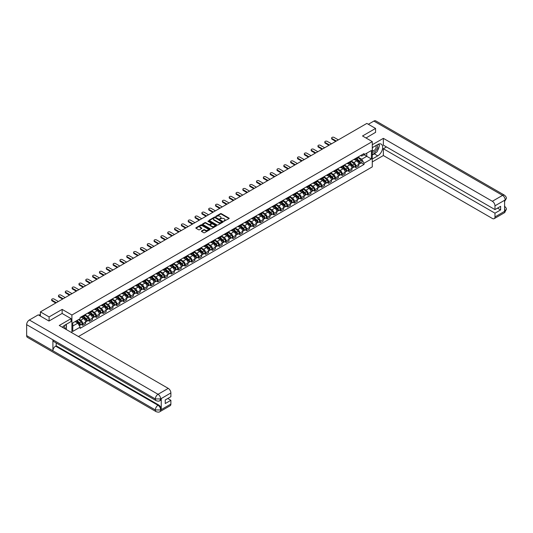 <?xml version="1.0" encoding="UTF-8"?>
<svg xmlns="http://www.w3.org/2000/svg" width="533" height="533" viewBox="0 0 533 533"><rect width="100%" height="100%" fill="white"/><g stroke="black" fill="none" stroke-linecap="round" stroke-linejoin="round"><path stroke-width="0.8" d="M223.86 221.248L229.023 218.61A0.606 0.353 0 0 0 229.023 218.117L221.295 213.653A0.606 0.353 0 0 0 220.435 213.653L215.865 216.285L215.865 216.638L217.058 216.291A1.945 1.119 0 0 1 219.809 216.291L220.455 216.665A1.945 1.119 0 0 1 221.022 217.457A1.945 1.119 0 0 1 220.455 218.257L219.863 218.943L221.055 218.603A1.945 1.119 0 0 1 223.807 218.603L224.453 218.97A1.945 1.119 0 0 1 225.019 219.769A1.945 1.119 0 0 1 224.453 220.562L223.86 220.902M201.567 230.969A0.606 0.353 0 0 0 201.567 231.462L203.739 232.714A0.606 0.353 0 0 0 204.599 232.714L209.669 229.79A0.606 0.353 0 0 0 209.669 229.29L201.934 224.826A0.606 0.353 0 0 0 201.074 224.826L196.004 227.758A0.606 0.353 0 0 0 196.004 228.251L198.629 229.763A0.606 0.353 0 0 0 199.489 229.763L201.654 228.51A0.606 0.353 0 0 0 201.654 228.017L200.355 227.265A1.626 0.939 0 0 1 199.882 226.598A1.626 0.939 0 0 1 200.881 225.732A1.626 0.939 0 0 1 202.653 225.939L207.743 228.877A1.626 0.939 0 0 1 208.223 229.543A1.626 0.939 0 0 1 207.217 230.409A1.626 0.939 0 0 1 205.445 230.203L204.599 229.716A0.606 0.353 0 0 0 203.739 229.716L201.567 230.969L201.567 231.462L203.739 230.223L203.739 229.716M71.908 315.023L62.148 309.393L49.103 316.922L40.395 311.892L366.851 123.416L375.565 128.44L362.52 135.975L372.281 141.611L71.908 315.023L71.908 332.765M217.104 224.999A0.606 0.353 0 0 0 217.964 224.999L223.034 222.074A0.606 0.353 0 0 0 223.034 221.575L215.299 217.111A0.606 0.353 0 0 0 214.439 217.111L209.369 220.042A0.606 0.353 0 0 0 209.369 220.535L217.104 224.999M208.057 221.342L208.49 221.402L208.49 220.895L216.351 225.432A0.606 0.353 0 0 1 216.351 225.932L211.281 228.857A0.606 0.353 0 0 1 210.422 228.857L202.687 224.393L202.687 223.9A0.606 0.353 0 0 0 202.687 224.393M202.687 223.9L204.859 222.647A0.606 0.353 0 0 1 205.718 222.647L208.856 224.453A0.606 0.353 0 0 0 209.716 224.453L211.155 223.627A0.606 0.353 0 0 0 211.155 223.127L207.883 221.242L208.49 220.895M78.431 336.53L372.281 166.882L372.281 141.611M49.103 316.922L49.103 320.966M40.395 311.892L40.395 316.089M375.565 132.484L375.565 128.44M355.864 158.288A2.845 1.646 60 0 1 355.278 159.567L358.163 157.901A2.845 1.646 -120 0 0 358.756 156.622M351.767 161.352L353.852 162.558A2.845 1.646 60 0 1 355.864 166.049L358.756 164.377A2.845 1.646 -120 0 0 356.744 160.893L354.672 159.7M358.756 164.377L358.756 165.923L355.864 167.589L354.478 166.789M355.278 159.567A2.845 1.646 60 0 1 353.872 159.44M355.864 166.049L355.864 167.589M349.035 162.232A2.845 1.646 60 0 1 348.449 163.511L351.334 161.839A2.845 1.646 -120 0 0 351.927 160.566M347.649 170.733L349.035 171.533L351.927 169.867L351.927 168.321A2.845 1.646 -120 0 0 349.915 164.837L347.842 163.638M348.449 163.511A2.845 1.646 60 0 1 347.043 163.384M344.938 165.297L347.023 166.503A2.845 1.646 60 0 1 349.035 169.987L349.035 171.533M342.206 166.176A2.845 1.646 60 0 1 341.62 167.455L344.505 165.783A2.845 1.646 -120 0 0 345.098 164.504M340.82 174.677L342.206 175.477L345.098 173.805L345.098 172.266A2.845 1.646 -120 0 0 343.085 168.774L341.013 167.582M341.62 167.455A2.845 1.646 60 0 1 340.214 167.322M338.109 169.241L340.194 170.447A2.845 1.646 60 0 1 342.206 173.931L342.206 175.477M335.377 170.114A2.845 1.646 60 0 1 334.791 171.393L337.682 169.727A2.845 1.646 -120 0 0 338.268 168.448M333.998 178.615L335.377 179.414L338.268 177.749L338.268 176.21A2.845 1.646 -120 0 0 336.256 172.719L334.184 171.526M334.791 171.393A2.845 1.646 60 0 1 333.392 171.266M331.279 173.185L333.365 174.384A2.845 1.646 60 0 1 335.377 177.875L335.377 179.414M328.548 174.058A2.845 1.646 60 0 1 327.962 175.337L330.853 173.671A2.845 1.646 -120 0 0 331.439 172.392M327.169 182.559L328.555 183.359L331.439 181.693L331.439 180.147A2.845 1.646 -120 0 0 329.427 176.663L327.362 175.47M327.962 175.337A2.845 1.646 60 0 1 326.562 175.21M324.45 177.123L326.536 178.328A2.845 1.646 60 0 1 328.555 181.82L328.555 183.359M321.725 178.002A2.845 1.646 60 0 1 321.132 179.281L324.024 177.609A2.845 1.646 -120 0 0 324.61 176.336M320.34 186.503L321.725 187.303L324.61 185.631L324.61 184.092A2.845 1.646 -120 0 0 322.598 180.607L320.533 179.408M321.132 179.281A2.845 1.646 60 0 1 319.733 179.148M317.621 181.067L319.707 182.273A2.845 1.646 60 0 1 321.725 185.757L321.725 187.303M314.896 181.946A2.845 1.646 60 0 1 314.303 183.219L317.195 181.553A2.845 1.646 -120 0 0 317.781 180.274M313.511 190.448L314.896 191.247L317.781 189.575L317.781 188.036A2.845 1.646 -120 0 0 315.769 184.545L313.704 183.352M314.303 183.219A2.845 1.646 60 0 1 312.904 183.092M310.792 185.011L312.878 186.217A2.845 1.646 60 0 1 314.896 189.701L314.896 191.247M308.067 185.884A2.845 1.646 60 0 1 307.474 187.163L310.366 185.497A2.845 1.646 -120 0 0 310.952 184.218M306.682 194.385L308.067 195.185L310.952 193.519L310.952 191.98A2.845 1.646 -120 0 0 308.94 188.489L306.875 187.296M307.474 187.163A2.845 1.646 60 0 1 306.075 187.036M303.963 188.955L306.055 190.154A2.845 1.646 60 0 1 308.067 193.646L308.067 195.185M301.238 189.828A2.845 1.646 60 0 1 300.645 191.107L303.537 189.442A2.845 1.646 -120 0 0 304.123 188.162M299.852 198.329L301.238 199.129L304.123 197.463L304.123 195.917A2.845 1.646 -120 0 0 302.111 192.433L300.046 191.24M300.645 191.107A2.845 1.646 60 0 1 299.246 190.981M297.134 192.893L299.226 194.099A2.845 1.646 60 0 1 301.238 197.59L301.238 199.129M294.409 193.772A2.845 1.646 60 0 1 293.816 195.051L296.708 193.379A2.845 1.646 -120 0 0 297.294 192.1M293.023 202.274L294.409 203.073L297.301 201.401L297.301 199.862A2.845 1.646 -120 0 0 295.282 196.377L293.217 195.178M293.816 195.051A2.845 1.646 60 0 1 292.417 194.918M290.305 196.837L292.397 198.043A2.845 1.646 60 0 1 294.409 201.527L294.409 203.073M287.58 197.716A2.845 1.646 60 0 1 286.987 198.989L289.879 197.323A2.845 1.646 -120 0 0 290.472 196.044M286.194 206.211L287.58 207.011L290.472 205.345L290.472 203.806A2.845 1.646 -120 0 0 288.453 200.315L286.388 199.122M286.987 198.989A2.845 1.646 60 0 1 285.588 198.862M283.483 200.781L285.568 201.987A2.845 1.646 60 0 1 287.58 205.471L287.58 207.011M280.751 201.654A2.845 1.646 60 0 1 280.165 202.933L283.05 201.267A2.845 1.646 -120 0 0 283.643 199.988M279.365 210.155L280.751 210.955L283.643 209.289L283.643 207.743A2.845 1.646 -120 0 0 281.624 204.259L279.559 203.066M280.165 202.933A2.845 1.646 60 0 1 278.759 202.806M276.654 204.725L278.739 205.925A2.845 1.646 60 0 1 280.751 209.416L280.751 210.955M273.922 205.598A2.845 1.646 60 0 1 273.336 206.877L276.221 205.212A2.845 1.646 -120 0 0 276.814 203.932M272.536 214.099L273.922 214.899L276.814 213.233L276.814 211.688A2.845 1.646 -120 0 0 274.801 208.203L272.729 207.011M273.336 206.877A2.845 1.646 60 0 1 271.93 206.751M269.825 208.663L271.91 209.869A2.845 1.646 60 0 1 273.922 213.36L273.922 214.899M267.093 209.542A2.845 1.646 60 0 1 266.507 210.821L269.392 209.149A2.845 1.646 -120 0 0 269.984 207.87M265.707 218.044L267.093 218.843L269.984 217.171L269.984 215.632A2.845 1.646 -120 0 0 267.972 212.141L265.9 210.948M266.507 210.821A2.845 1.646 60 0 1 265.101 210.688M262.996 212.607L265.081 213.813A2.845 1.646 60 0 1 267.093 217.297L267.093 218.843M260.264 213.486A2.845 1.646 60 0 1 259.678 214.759L262.562 213.093A2.845 1.646 -120 0 0 263.155 211.814M258.878 221.981L260.264 222.781L263.155 221.115L263.155 219.576A2.845 1.646 -120 0 0 261.143 216.085L259.071 214.892M259.678 214.759A2.845 1.646 60 0 1 258.272 214.632M256.166 216.551L258.252 217.757A2.845 1.646 60 0 1 260.264 221.242L260.264 222.781M253.435 217.424A2.845 1.646 60 0 1 252.849 218.703L255.733 217.038A2.845 1.646 -120 0 0 256.326 215.758M252.049 225.925L253.435 226.725L256.326 225.059L256.326 223.514A2.845 1.646 -120 0 0 254.314 220.029L252.242 218.836M252.849 218.703A2.845 1.646 60 0 1 251.443 218.577M249.337 220.489L251.423 221.695A2.845 1.646 60 0 1 253.435 225.186L253.435 226.725M246.606 221.368A2.845 1.646 60 0 1 246.019 222.647L248.911 220.975A2.845 1.646 -120 0 0 249.497 219.703M245.22 229.87L246.606 230.669L249.497 229.003L249.497 227.458A2.845 1.646 -120 0 0 247.485 223.973L245.413 222.774M246.019 222.647A2.845 1.646 60 0 1 244.614 222.521M242.508 224.433L244.594 225.639A2.845 1.646 60 0 1 246.606 229.123L246.606 230.669M239.777 225.312A2.845 1.646 60 0 1 239.19 226.592L242.082 224.919A2.845 1.646 -120 0 0 242.668 223.64M238.398 233.814L239.777 234.613L242.668 232.941L242.668 231.402A2.845 1.646 -120 0 0 240.656 227.911L238.591 226.718M239.19 226.592A2.845 1.646 60 0 1 237.791 226.458M235.679 228.377L237.765 229.583A2.845 1.646 60 0 1 239.777 233.068L239.777 234.613M232.954 229.25A2.845 1.646 60 0 1 232.361 230.529L235.253 228.864A2.845 1.646 -120 0 0 235.839 227.584M231.569 237.751L232.954 238.551L235.839 236.885L235.839 235.346A2.845 1.646 -120 0 0 233.827 231.855L231.762 230.662M232.361 230.529A2.845 1.646 60 0 1 230.962 230.403M228.85 232.321L230.936 233.527A2.845 1.646 60 0 1 232.954 237.012L232.954 238.551M226.125 233.194A2.845 1.646 60 0 1 225.532 234.473L228.424 232.808A2.845 1.646 -120 0 0 229.01 231.529M224.739 241.696L226.125 242.495L229.01 240.829L229.01 239.284A2.845 1.646 -120 0 0 226.998 235.799L224.933 234.607M225.532 234.473A2.845 1.646 60 0 1 224.133 234.347M222.021 236.259L224.107 237.465A2.845 1.646 60 0 1 226.125 240.956L226.125 242.495M219.296 237.138A2.845 1.646 60 0 1 218.703 238.418L221.595 236.745A2.845 1.646 -120 0 0 222.181 235.473M217.91 245.64L219.296 246.439L222.181 244.767L222.181 243.228A2.845 1.646 -120 0 0 220.169 239.743L218.104 238.544M218.703 238.418A2.845 1.646 60 0 1 217.304 238.284M215.192 240.203L217.277 241.409A2.845 1.646 60 0 1 219.296 244.894L219.296 246.439M212.467 241.083A2.845 1.646 60 0 1 211.874 242.362L214.766 240.689A2.845 1.646 -120 0 0 215.352 239.41M211.081 249.584L212.467 250.383L215.352 248.711L215.352 247.172A2.845 1.646 -120 0 0 213.34 243.681L211.275 242.488M211.874 242.362A2.845 1.646 60 0 1 210.475 242.229M208.363 244.147L210.455 245.353A2.845 1.646 60 0 1 212.467 248.838L212.467 250.383M205.638 245.02A2.845 1.646 60 0 1 205.045 246.299L207.937 244.634A2.845 1.646 -120 0 0 208.523 243.354M204.252 253.521L205.638 254.321L208.523 252.655L208.523 251.116A2.845 1.646 -120 0 0 206.511 247.625L204.445 246.433M205.045 246.299A2.845 1.646 60 0 1 203.646 246.173M201.534 248.092L203.626 249.291A2.845 1.646 60 0 1 205.638 252.782L205.638 254.321M198.809 248.964A2.845 1.646 60 0 1 198.216 250.244L201.108 248.578A2.845 1.646 -120 0 0 201.701 247.299M197.423 257.466L198.809 258.265L201.701 256.6L201.701 255.054A2.845 1.646 -120 0 0 199.682 251.569L197.616 250.377M198.216 250.244A2.845 1.646 60 0 1 196.817 250.117M194.712 252.029L196.797 253.235A2.845 1.646 60 0 1 198.809 256.726L198.809 258.265M191.98 252.909A2.845 1.646 60 0 1 191.387 254.188L194.279 252.515A2.845 1.646 -120 0 0 194.871 251.243M190.594 261.41L191.98 262.209L194.871 260.537L194.871 258.998A2.845 1.646 -120 0 0 192.853 255.514L190.787 254.314M191.387 254.188A2.845 1.646 60 0 1 189.988 254.054M187.882 255.973L189.968 257.179A2.845 1.646 60 0 1 191.98 260.664L191.98 262.209M185.151 256.853A2.845 1.646 60 0 1 184.565 258.125L187.449 256.46A2.845 1.646 -120 0 0 188.042 255.18M183.765 265.347L185.151 266.147L188.042 264.481L188.042 262.942A2.845 1.646 -120 0 0 186.024 259.451L183.958 258.258M184.565 258.125A2.845 1.646 60 0 1 183.159 257.999M181.053 259.917L183.139 261.123A2.845 1.646 60 0 1 185.151 264.608L185.151 266.147M178.322 260.79A2.845 1.646 60 0 1 177.736 262.069L180.62 260.404A2.845 1.646 -120 0 0 181.213 259.125M176.936 269.292L178.322 270.091L181.213 268.425L181.213 266.88A2.845 1.646 -120 0 0 179.201 263.395L177.129 262.203M177.736 262.069A2.845 1.646 60 0 1 176.33 261.943M174.224 263.862L176.31 265.061A2.845 1.646 60 0 1 178.322 268.552L178.322 270.091M171.493 264.734A2.845 1.646 60 0 1 170.906 266.014L173.791 264.348A2.845 1.646 -120 0 0 174.384 263.069M170.107 273.236L171.493 274.035L174.384 272.37L174.384 270.824A2.845 1.646 -120 0 0 172.372 267.339L170.3 266.147M170.906 266.014A2.845 1.646 60 0 1 169.501 265.887M167.395 267.799L169.481 269.005A2.845 1.646 60 0 1 171.493 272.496L171.493 274.035M164.664 268.679A2.845 1.646 60 0 1 164.077 269.958L166.962 268.286A2.845 1.646 -120 0 0 167.555 267.006M163.278 277.18L164.664 277.979L167.555 276.307L167.555 274.768A2.845 1.646 -120 0 0 165.543 271.284L163.471 270.084M164.077 269.958A2.845 1.646 60 0 1 162.672 269.825M160.566 271.743L162.652 272.949A2.845 1.646 60 0 1 164.664 276.434L164.664 277.979M157.835 272.623A2.845 1.646 60 0 1 157.248 273.895L160.133 272.23A2.845 1.646 -120 0 0 160.726 270.951M156.449 281.118L157.835 281.917L160.726 280.251L160.726 278.712A2.845 1.646 -120 0 0 158.714 275.221L156.642 274.029M157.248 273.895A2.845 1.646 60 0 1 155.843 273.769M153.737 275.688L155.823 276.894A2.845 1.646 60 0 1 157.835 280.378L157.835 281.917M151.006 276.56A2.845 1.646 60 0 1 150.419 277.84L153.311 276.174A2.845 1.646 -120 0 0 153.897 274.895M149.626 285.062L151.006 285.861L153.897 284.196L153.897 282.65A2.845 1.646 -120 0 0 151.885 279.165L149.813 277.973M150.419 277.84A2.845 1.646 60 0 1 149.02 277.713M146.908 279.632L148.993 280.831A2.845 1.646 60 0 1 151.006 284.322L151.006 285.861M144.183 280.505A2.845 1.646 60 0 1 143.59 281.784L146.482 280.118A2.845 1.646 -120 0 0 147.068 278.839M142.797 289.006L144.183 289.805L147.068 288.14L147.068 286.594A2.845 1.646 -120 0 0 145.056 283.11L142.991 281.917M143.59 281.784A2.845 1.646 60 0 1 142.191 281.657M140.079 283.569L142.164 284.775A2.845 1.646 60 0 1 144.183 288.266L144.183 289.805M137.354 284.449A2.845 1.646 60 0 1 136.761 285.728L139.653 284.056A2.845 1.646 -120 0 0 140.239 282.776M135.968 292.95L137.354 293.75L140.239 292.077L140.239 290.538A2.845 1.646 -120 0 0 138.227 287.047L136.162 285.855M136.761 285.728A2.845 1.646 60 0 1 135.362 285.595M133.25 287.514L135.335 288.719A2.845 1.646 60 0 1 137.354 292.204L137.354 293.75M130.525 288.386A2.845 1.646 60 0 1 129.932 289.666L132.824 288A2.845 1.646 -120 0 0 133.41 286.721M129.139 296.888L130.525 297.687L133.41 296.022L133.41 294.483A2.845 1.646 -120 0 0 131.398 290.991L129.332 289.799M129.932 289.666A2.845 1.646 60 0 1 128.533 289.539M126.421 291.458L128.506 292.664A2.845 1.646 60 0 1 130.525 296.148L130.525 297.687M123.696 292.331A2.845 1.646 60 0 1 123.103 293.61L125.995 291.944A2.845 1.646 -120 0 0 126.581 290.665M122.31 300.832L123.696 301.631L126.581 299.966L126.581 298.42A2.845 1.646 -120 0 0 124.569 294.936L122.503 293.743M123.103 293.61A2.845 1.646 60 0 1 121.704 293.483M119.592 295.395L121.684 296.601A2.845 1.646 60 0 1 123.696 300.092L123.696 301.631M116.867 296.275A2.845 1.646 60 0 1 116.274 297.554L119.165 295.882A2.845 1.646 -120 0 0 119.752 294.609M115.481 304.776L116.867 305.576L119.752 303.903L119.752 302.364A2.845 1.646 -120 0 0 117.74 298.88L115.674 297.68M116.274 297.554A2.845 1.646 60 0 1 114.875 297.427M112.763 299.339L114.855 300.545A2.845 1.646 60 0 1 116.867 304.03L116.867 305.576M110.038 300.219A2.845 1.646 60 0 1 109.445 301.498L112.336 299.826A2.845 1.646 -120 0 0 112.929 298.547M108.652 308.72L110.038 309.52L112.929 307.847L112.929 306.308A2.845 1.646 -120 0 0 110.911 302.817L108.845 301.625M109.445 301.498A2.845 1.646 60 0 1 108.046 301.365M105.94 303.284L108.026 304.49A2.845 1.646 60 0 1 110.038 307.974L110.038 309.52M103.209 304.156A2.845 1.646 60 0 1 102.616 305.436L105.507 303.77A2.845 1.646 -120 0 0 106.1 302.491M101.823 312.658L103.209 313.457L106.1 311.792L106.1 310.253A2.845 1.646 -120 0 0 104.082 306.761L102.016 305.569M102.616 305.436A2.845 1.646 60 0 1 101.217 305.309M99.111 307.228L101.197 308.427A2.845 1.646 60 0 1 103.209 311.918L103.209 313.457M96.38 308.101A2.845 1.646 60 0 1 95.793 309.38L98.678 307.714A2.845 1.646 -120 0 0 99.271 306.435M94.994 316.602L96.38 317.401L99.271 315.736L99.271 314.19A2.845 1.646 -120 0 0 97.253 310.706L95.187 309.513M95.793 309.38A2.845 1.646 60 0 1 94.388 309.253M92.282 311.165L94.368 312.371A2.845 1.646 60 0 1 96.38 315.862L96.38 317.401M89.551 312.045A2.845 1.646 60 0 1 88.964 313.324L91.849 311.652A2.845 1.646 -120 0 0 92.442 310.379M88.165 320.546L89.551 321.346L92.442 319.673L92.442 318.134A2.845 1.646 -120 0 0 90.43 314.65L88.358 313.451M88.964 313.324A2.845 1.646 60 0 1 87.559 313.191M85.453 315.11L87.539 316.316A2.845 1.646 60 0 1 89.551 319.8L89.551 321.346M82.722 315.989A2.845 1.646 60 0 1 82.135 317.262L85.02 315.596A2.845 1.646 -120 0 0 85.613 314.317M81.336 324.484L82.722 325.29L85.613 323.618L85.613 322.079A2.845 1.646 -120 0 0 83.601 318.587L81.529 317.395M82.135 317.262A2.845 1.646 60 0 1 80.73 317.135M79.044 319.3L80.71 320.26A2.845 1.646 60 0 1 82.722 323.744L82.722 325.29M360.701 155.496L361.734 156.089L371.408 150.506L366.764 153.184L366.764 156.316L361.734 159.227L358.596 157.415M72.788 326.043L77.818 323.138L80.143 327.155L72.788 331.399L72.788 322.911L80.143 318.667L80.143 317.475L364.052 153.564L364.052 154.75L371.408 158.994L364.052 163.245L361.734 159.227M371.408 150.506L371.408 158.994M80.143 327.155L80.143 328.341L364.052 164.431L364.052 163.245M62.148 309.393L62.148 313.484M77.818 323.138L75.106 321.572M361.307 162.845L364.052 164.431M224.027 221.308L224.453 221.068A1.945 1.119 0 0 0 225.019 220.269L225.019 219.769M221.022 217.457L221.022 217.964A1.945 1.119 0 0 1 220.455 218.757L220.036 219.003M229.017 218.617L221.295 214.159A0.606 0.353 0 0 0 220.435 214.159L216.038 216.698M223.021 222.081L215.299 217.617A0.606 0.353 0 0 0 214.439 217.617L209.376 220.542L209.369 220.042M221.955 222.001L215.172 217.731L213.946 218.09A1.945 1.119 0 0 0 213.373 218.883A1.945 1.119 0 0 0 213.946 219.683L218.583 222.361A1.945 1.119 0 0 0 221.335 222.361L221.955 222.001L221.955 222.508L221.955 222.154M213.373 218.883L213.373 219.389A1.945 1.119 0 0 0 213.946 220.182L213.946 219.683M221.955 222.508L221.335 222.867A1.945 1.119 0 0 1 218.583 222.867L213.946 220.182M202.693 224.4L204.859 223.147L204.859 222.647M211.328 223.374L211.328 223.88A0.606 0.353 0 0 1 211.155 224.126L209.716 224.959A0.606 0.353 0 0 1 208.856 224.959L205.718 223.147A0.606 0.353 0 0 0 204.859 223.147M208.49 221.402L216.345 225.939M212.107 226.332A1.626 0.939 0 0 0 213.88 226.538A1.626 0.939 0 0 0 214.886 225.672A1.626 0.939 0 0 0 214.406 225.006L212.614 223.973A0.606 0.353 0 0 0 211.754 223.973L210.315 224.799A0.606 0.353 0 0 0 210.315 225.299L212.107 226.332L212.107 226.838A1.626 0.939 0 0 0 213.88 227.045A1.626 0.939 0 0 0 214.886 226.179L214.886 225.672M210.135 225.053L210.135 225.559A0.606 0.353 0 0 0 210.315 225.805L210.315 225.299M212.107 226.838L210.315 225.805M208.223 229.543L208.223 230.043A1.626 0.939 0 0 1 207.217 230.916A1.626 0.939 0 0 1 205.445 230.709L204.599 230.223A0.606 0.353 0 0 0 203.739 230.223M199.882 226.598L199.882 227.105A1.626 0.939 0 0 0 200.355 227.771L200.355 227.265M201.654 228.017L201.654 228.51L200.355 227.771M209.669 229.29L209.669 229.79L201.934 225.332A0.606 0.353 0 0 0 201.074 225.332L196.017 228.257L196.004 227.758M356.064 159.114L358.842 161.599A1.546 0.893 60 0 1 359.329 163.991L358.756 164.324M356.137 159.18L357.443 159.933M356.344 158.954L359.442 161.712A0.74 0.426 60 0 1 359.608 162.891M356.81 158.681L359.588 161.166A1.546 0.893 60 0 1 360.075 163.558A1.546 0.893 60 0 1 359.608 163.611M358.356 157.755L361.167 160.253A1.546 0.893 60 0 1 361.654 162.652L360.075 163.558M335.75 141.372L332.052 139.233A1.426 0.819 180 0 1 331.639 138.653L331.639 137.994A1.426 0.819 -0 0 0 332.052 138.58L336.323 141.038M338.335 139.879L334.064 137.414A1.426 0.819 -0 0 0 332.512 137.234A1.426 0.819 -0 0 0 331.639 137.994M349.235 163.058L352.02 165.536A1.546 0.893 60 0 1 352.5 167.928L351.927 168.261M349.308 163.118L350.621 163.878M349.515 162.891L352.613 165.656A0.74 0.426 60 0 1 352.779 166.829M349.981 162.625L352.759 165.11A1.546 0.893 60 0 1 353.246 167.502A1.546 0.893 60 0 1 352.779 167.549M351.527 161.692L354.338 164.197A1.546 0.893 60 0 1 354.825 166.589L353.246 167.502M342.406 166.996L345.191 169.481A1.546 0.893 60 0 1 345.677 171.873L345.098 172.206M342.479 167.062L343.792 167.822M342.686 166.836L345.784 169.601A0.74 0.426 60 0 1 345.95 170.773M343.152 166.569L345.93 169.054A1.546 0.893 60 0 1 346.417 171.446A1.546 0.893 60 0 1 345.95 171.493M344.704 165.636L347.509 168.142A1.546 0.893 60 0 1 347.996 170.533L346.417 171.446M376.225 152.298A6.962 4.017 120 0 1 374.293 153.864L377.75 155.863A6.962 4.017 120 0 0 382.301 149.726A6.962 4.017 120 0 0 381.235 144.143A6.962 4.017 120 0 0 377.75 144.49L372.281 147.648M377.75 155.863L372.281 159.021M372.281 161.925L383.354 155.536L383.354 148.734L494.977 213.18L494.977 216.944L505.257 210.955L504.604 211.261L504.604 200.395L505.197 199.922L494.977 205.825A3.711 2.145 -120 0 0 492.352 201.274L502.572 195.378L373.88 121.078L368.343 124.276M386.465 146.941L383.354 148.734M497.516 208.123L500.62 209.922L500.62 206.331L494.977 209.589L383.354 145.149L383.354 138.347L492.352 201.274M372.281 144.743L383.354 138.347M383.354 155.536L492.352 218.463A3.711 2.145 -120 0 0 494.204 218.643A3.711 2.145 -120 0 0 494.977 216.944M373.88 121.078A3.804 2.199 -60 0 1 375.778 120.884L504.471 195.185A3.804 2.199 -60 0 0 502.572 195.378A3.711 2.145 60 0 1 505.197 199.922M494.977 209.589L494.977 205.825M500.62 209.922L494.977 213.18M375.565 132.337L366.018 137.994M377.604 150.473A6.962 4.017 120 0 0 379.103 146.608M379.216 145.362A6.962 4.017 120 0 0 379.043 143.943M374.293 153.864L372.281 155.03M504.604 208.663L505.197 210.921M504.471 206.178C505.97 207.524 506.59 208.596 506.35 209.402L505.264 210.955M504.471 195.185C505.964 196.517 506.59 197.603 506.35 198.436L505.264 199.962M156.129 400.669A3.804 2.199 -60 0 1 155.343 398.957L160.593 398.931L159.893 400.669C159.267 401.302 158.015 401.302 156.129 400.669L53.7 341.533A3.804 2.199 -60 0 1 52.914 339.821L26.65 324.657A3.804 2.199 -60 0 1 29.342 319.993L38.249 314.85L48.976 321.039L62.108 313.457L71.082 318.641L71.082 321.546L64.866 325.137A6.962 4.017 120 0 0 62.428 327.289M71.082 318.641L59.263 325.463L168.255 388.39A3.711 2.145 60 0 1 170.88 392.941L170.88 396.705L165.237 399.963L165.237 403.554L170.88 400.296L170.88 404.061A3.711 2.145 60 0 1 170.114 405.76L159.893 411.663A3.711 2.145 -120 0 0 160.66 409.964L170.88 404.061M66.152 329.441L67.624 330.293M66.305 329.354L66.305 327.022M66.305 325.976L66.305 324.304M159.893 411.663C159.3 412.289 158.041 412.289 156.129 411.663L27.436 337.369A3.804 2.199 -60 0 1 26.65 335.623L52.914 350.787A3.804 2.199 -60 0 1 55.605 346.15L158.035 405.287L158.627 404.947A3.711 2.145 60 0 1 161.252 409.491L161.252 398.624A3.711 2.145 60 0 1 160.48 400.323L159.893 400.669M26.65 324.657L26.65 335.623M29.342 319.993L158.035 394.293A3.804 2.199 -60 0 0 155.343 398.957L52.914 339.821L52.914 350.787L155.343 409.924L160.66 409.964M170.88 400.296L167.775 398.497M56.198 342.979L56.198 345.81L158.627 404.947M56.198 345.81L55.605 346.15M372.281 151.519A4.024 2.325 120 0 0 375.479 151.172A4.024 2.325 120 0 0 377.577 146.788A4.024 2.325 120 0 0 376.844 145.016M372.62 147.454A4.024 2.325 120 0 0 372.281 148.181M372.281 149.526A2.752 1.592 120 0 0 372.834 150.519A2.752 1.592 120 0 0 374.959 149.78A2.752 1.592 120 0 0 376.158 147.008A2.752 1.592 120 0 0 375.592 145.749A2.752 1.592 120 0 0 375.585 145.742M372.847 147.321A2.752 1.592 120 0 0 372.281 148.974M378.383 144.177L379.456 145.702L377.098 151.792L372.367 154.523M64.553 328.521A4.024 2.325 120 0 0 64.686 327.435A4.024 2.325 120 0 0 64.02 325.703M63.267 327.775A2.752 1.592 120 0 0 63.274 327.655A2.752 1.592 120 0 0 62.987 326.649M65.472 324.784L66.572 326.349L65.512 329.074M328.921 145.309L325.223 143.177A1.426 0.819 180 0 1 324.81 142.597L324.81 141.938A1.426 0.819 -0 0 0 325.223 142.518L329.494 144.983M331.506 143.823L327.235 141.358A1.426 0.819 -0 0 0 325.69 141.178A1.426 0.819 -0 0 0 324.81 141.938M322.092 149.253L318.394 147.121A1.426 0.819 180 0 1 317.981 146.535L317.981 145.882A1.426 0.819 -0 0 0 318.394 146.462L322.665 148.927M324.677 147.761L320.406 145.302A1.426 0.819 -0 0 0 318.861 145.123A1.426 0.819 -0 0 0 317.981 145.882M335.577 170.94L338.362 173.425A1.546 0.893 60 0 1 338.848 175.817L338.268 176.15M335.65 171.006L336.963 171.759M335.857 170.78L338.955 173.538A0.74 0.426 60 0 1 339.121 174.717M336.323 170.513L339.101 172.992A1.546 0.893 60 0 1 339.588 175.384A1.546 0.893 60 0 1 339.121 175.437M337.875 169.581L340.68 172.086A1.546 0.893 60 0 1 341.167 174.478L339.588 175.384M328.748 174.884L331.533 177.362A1.546 0.893 60 0 1 332.019 179.761L331.439 180.094M328.821 174.951L330.134 175.703M329.028 174.717L332.126 177.482A0.74 0.426 60 0 1 332.292 178.662M329.494 174.451L332.272 176.936A1.546 0.893 60 0 1 332.759 179.328A1.546 0.893 60 0 1 332.292 179.381M331.046 173.525L333.851 176.023A1.546 0.893 60 0 1 334.338 178.422L332.759 179.328M321.919 178.828L324.704 181.307A1.546 0.893 60 0 1 325.19 183.698L324.61 184.032M321.992 178.888L323.304 179.648M322.199 178.662L325.297 181.427A0.74 0.426 60 0 1 325.463 182.599M322.665 178.395L325.45 180.88A1.546 0.893 60 0 1 325.93 183.272A1.546 0.893 60 0 1 325.463 183.319M324.217 177.462L327.022 179.967A1.546 0.893 60 0 1 327.509 182.359L325.93 183.272M315.263 153.198L311.565 151.059A1.426 0.819 180 0 1 311.152 150.479L311.152 149.826A1.426 0.819 -0 0 0 311.565 150.406L315.836 152.871M317.848 151.705L313.584 149.24A1.426 0.819 -0 0 0 312.032 149.067A1.426 0.819 -0 0 0 311.152 149.826M308.44 157.142L304.736 155.003A1.426 0.819 180 0 1 304.323 154.423L304.323 153.764A1.426 0.819 -0 0 0 304.736 154.343L309.007 156.809M311.019 155.649L306.755 153.184A1.426 0.819 -0 0 0 305.202 153.004A1.426 0.819 -0 0 0 304.323 153.764M301.611 161.079L297.907 158.947A1.426 0.819 180 0 1 297.494 158.368L297.494 157.708A1.426 0.819 -0 0 0 297.907 158.288L302.178 160.753M304.19 159.594L299.926 157.128A1.426 0.819 -0 0 0 298.373 156.949A1.426 0.819 -0 0 0 297.494 157.708M294.782 165.023L291.085 162.891A1.426 0.819 180 0 1 290.665 162.305L290.665 161.652A1.426 0.819 -0 0 0 291.085 162.232L295.349 164.697M297.361 163.531L293.097 161.066A1.426 0.819 -0 0 0 291.544 160.893A1.426 0.819 -0 0 0 290.665 161.652M287.953 168.968L284.256 166.829A1.426 0.819 180 0 1 283.836 166.249L283.836 165.59A1.426 0.819 -0 0 0 284.256 166.176L288.52 168.641M290.532 167.475L286.268 165.01A1.426 0.819 -0 0 0 284.715 164.83A1.426 0.819 -0 0 0 283.836 165.59M281.124 172.912L277.426 170.773A1.426 0.819 180 0 1 277.007 170.194L277.007 169.534A1.426 0.819 -0 0 0 277.426 170.114L281.69 172.579M283.703 171.419L279.439 168.954A1.426 0.819 -0 0 0 277.886 168.774A1.426 0.819 -0 0 0 277.007 169.534M274.295 176.849L270.597 174.717A1.426 0.819 180 0 1 270.178 174.138L270.178 173.478A1.426 0.819 -0 0 0 270.597 174.058L274.861 176.523M276.88 175.357L272.61 172.899A1.426 0.819 -0 0 0 271.057 172.719A1.426 0.819 -0 0 0 270.178 173.478M267.466 180.794L263.768 178.662A1.426 0.819 180 0 1 263.349 178.075L263.349 177.422A1.426 0.819 -0 0 0 263.768 178.002L268.032 180.467M270.051 179.301L265.78 176.836A1.426 0.819 -0 0 0 264.228 176.663A1.426 0.819 -0 0 0 263.349 177.422M260.637 184.738L256.939 182.599A1.426 0.819 180 0 1 256.52 182.019L256.52 181.36A1.426 0.819 -0 0 0 256.939 181.946L261.203 184.405M263.222 183.245L258.951 180.78A1.426 0.819 -0 0 0 257.399 180.6A1.426 0.819 -0 0 0 256.52 181.36M253.808 188.675L250.11 186.543A1.426 0.819 180 0 1 249.691 185.964L249.691 185.304A1.426 0.819 -0 0 0 250.11 185.884L254.381 188.349M256.393 187.19L252.122 184.724A1.426 0.819 -0 0 0 250.57 184.545A1.426 0.819 -0 0 0 249.691 185.304M246.979 192.62L243.281 190.488A1.426 0.819 180 0 1 242.861 189.901L242.861 189.248A1.426 0.819 -0 0 0 243.281 189.828L247.552 192.293M249.564 191.127L245.293 188.669A1.426 0.819 -0 0 0 243.741 188.489A1.426 0.819 -0 0 0 242.861 189.248M240.15 196.564L236.452 194.425A1.426 0.819 180 0 1 236.039 193.845L236.039 193.193A1.426 0.819 -0 0 0 236.452 193.772L240.723 196.237M242.735 195.071L238.464 192.606A1.426 0.819 -0 0 0 236.912 192.433A1.426 0.819 -0 0 0 236.039 193.193M233.321 200.508L229.623 198.369A1.426 0.819 180 0 1 229.21 197.79L229.21 197.13A1.426 0.819 -0 0 0 229.623 197.716L233.894 200.175M235.906 199.016L231.635 196.55A1.426 0.819 -0 0 0 230.089 196.371A1.426 0.819 -0 0 0 229.21 197.13M226.492 204.445L222.794 202.313A1.426 0.819 180 0 1 222.381 201.734L222.381 201.074A1.426 0.819 -0 0 0 222.794 201.654L227.065 204.119M229.077 202.96L224.813 200.495A1.426 0.819 -0 0 0 223.26 200.315A1.426 0.819 -0 0 0 222.381 201.074M219.669 208.39L215.965 206.258A1.426 0.819 180 0 1 215.552 205.671L215.552 205.018A1.426 0.819 -0 0 0 215.965 205.598L220.236 208.063M222.248 206.897L217.984 204.439A1.426 0.819 -0 0 0 216.431 204.259A1.426 0.819 -0 0 0 215.552 205.018M212.84 212.334L209.136 210.195A1.426 0.819 180 0 1 208.723 209.616L208.723 208.963A1.426 0.819 -0 0 0 209.136 209.542L213.407 212.007M215.419 210.841L211.155 208.376A1.426 0.819 -0 0 0 209.602 208.203A1.426 0.819 -0 0 0 208.723 208.963M206.011 216.278L202.313 214.139A1.426 0.819 180 0 1 201.894 213.56L201.894 212.9A1.426 0.819 -0 0 0 202.313 213.486L206.577 215.945M208.59 214.786L204.326 212.321A1.426 0.819 -0 0 0 202.773 212.141A1.426 0.819 -0 0 0 201.894 212.9M199.182 220.216L195.484 218.084A1.426 0.819 180 0 1 195.065 217.504L195.065 216.844A1.426 0.819 -0 0 0 195.484 217.424L199.748 219.889M201.76 218.73L197.496 216.265A1.426 0.819 -0 0 0 195.944 216.085A1.426 0.819 -0 0 0 195.065 216.844M192.353 224.16L188.655 222.028A1.426 0.819 180 0 1 188.236 221.442L188.236 220.789A1.426 0.819 -0 0 0 188.655 221.368L192.919 223.833M194.931 222.667L190.667 220.202A1.426 0.819 -0 0 0 189.115 220.029A1.426 0.819 -0 0 0 188.236 220.789M315.09 182.766L317.875 185.251A1.546 0.893 60 0 1 318.361 187.643L317.781 187.976M315.163 182.832L316.475 183.592M315.369 182.606L318.468 185.371A0.74 0.426 60 0 1 318.634 186.543M315.836 182.339L318.621 184.818A1.546 0.893 60 0 1 319.107 187.216A1.546 0.893 60 0 1 318.634 187.263M317.388 181.407L320.193 183.912A1.546 0.893 60 0 1 320.679 186.303L319.107 187.216M308.261 186.71L311.045 189.195A1.546 0.893 60 0 1 311.532 191.587L310.952 191.92M308.334 186.777L309.646 187.529M308.54 186.55L311.638 189.308A0.74 0.426 60 0 1 311.805 190.488M309.007 186.284L311.792 188.762A1.546 0.893 60 0 1 312.278 191.154A1.546 0.893 60 0 1 311.805 191.207M310.559 185.351L313.364 187.856A1.546 0.893 60 0 1 313.85 190.248L312.278 191.154M301.431 190.654L304.216 193.133A1.546 0.893 60 0 1 304.703 195.531L304.123 195.864M301.505 190.721L302.817 191.474M301.718 190.488L304.809 193.252A0.74 0.426 60 0 1 304.976 194.432M302.178 190.221L304.963 192.706A1.546 0.893 60 0 1 305.449 195.098A1.546 0.893 60 0 1 304.983 195.151M303.73 189.288L306.535 191.793A1.546 0.893 60 0 1 307.021 194.192L305.449 195.098M294.609 194.592L297.387 197.077A1.546 0.893 60 0 1 297.874 199.469L297.294 199.802M294.682 194.658L295.988 195.418M294.889 194.432L297.98 197.197A0.74 0.426 60 0 1 298.147 198.369M295.349 194.165L298.134 196.65A1.546 0.893 60 0 1 298.62 199.042A1.546 0.893 60 0 1 298.154 199.089M296.901 193.232L299.706 195.738A1.546 0.893 60 0 1 300.192 198.129L298.62 199.042M287.78 198.536L290.558 201.021A1.546 0.893 60 0 1 291.045 203.413L290.465 203.746M287.853 198.602L289.159 199.362M288.06 198.376L291.151 201.141A0.74 0.426 60 0 1 291.318 202.313M288.52 198.109L291.304 200.588A1.546 0.893 60 0 1 291.791 202.986A1.546 0.893 60 0 1 291.324 203.033M290.072 197.177L292.877 199.682A1.546 0.893 60 0 1 293.363 202.074L291.791 202.986M280.951 202.48L283.729 204.965A1.546 0.893 60 0 1 284.216 207.357L283.643 207.69M281.024 202.547L282.33 203.3M281.231 202.32L284.329 205.078A0.74 0.426 60 0 1 284.489 206.258M281.69 202.047L284.475 204.532A1.546 0.893 60 0 1 284.962 206.924A1.546 0.893 60 0 1 284.495 206.977M283.243 201.121L286.054 203.626A1.546 0.893 60 0 1 286.534 206.018L284.962 206.924M274.122 206.424L276.9 208.903A1.546 0.893 60 0 1 277.387 211.301L276.814 211.634M274.195 206.491L275.501 207.244M274.402 206.258L277.5 209.023A0.74 0.426 60 0 1 277.66 210.195M274.861 205.991L277.646 208.476A1.546 0.893 60 0 1 278.133 210.868A1.546 0.893 60 0 1 277.666 210.921M276.414 205.058L279.225 207.564A1.546 0.893 60 0 1 279.712 209.962L278.133 210.868M267.293 210.362L270.071 212.847A1.546 0.893 60 0 1 270.557 215.239L269.984 215.572M267.366 210.428L268.672 211.188M267.573 210.202L270.671 212.967A0.74 0.426 60 0 1 270.837 214.139M268.039 209.935L270.817 212.42A1.546 0.893 60 0 1 271.304 214.812A1.546 0.893 60 0 1 270.837 214.859M269.585 209.003L272.396 211.508A1.546 0.893 60 0 1 272.883 213.9L271.304 214.812M260.464 214.306L263.249 216.791A1.546 0.893 60 0 1 263.728 219.183L263.155 219.516M260.537 214.373L261.85 215.132M260.744 214.146L263.842 216.911A0.74 0.426 60 0 1 264.008 218.084M261.21 213.88L263.988 216.358A1.546 0.893 60 0 1 264.475 218.757A1.546 0.893 60 0 1 264.008 218.803M262.756 212.947L265.567 215.452A1.546 0.893 60 0 1 266.054 217.844L264.475 218.757M253.635 218.25L256.42 220.735A1.546 0.893 60 0 1 256.906 223.127L256.326 223.46M253.708 218.317L255.021 219.07M253.915 218.09L257.013 220.849A0.74 0.426 60 0 1 257.179 222.028M254.381 217.817L257.159 220.302A1.546 0.893 60 0 1 257.646 222.694A1.546 0.893 60 0 1 257.179 222.747M255.933 216.891L258.738 219.396A1.546 0.893 60 0 1 259.225 221.788L257.646 222.694M246.806 222.194L249.591 224.673A1.546 0.893 60 0 1 250.077 227.065L249.497 227.404M246.879 222.254L248.191 223.014M247.085 222.028L250.184 224.793A0.74 0.426 60 0 1 250.35 225.965M247.552 221.761L250.33 224.246A1.546 0.893 60 0 1 250.816 226.638A1.546 0.893 60 0 1 250.35 226.685M249.104 220.829L251.909 223.334A1.546 0.893 60 0 1 252.395 225.726L250.816 226.638M239.977 226.132L242.762 228.617A1.546 0.893 60 0 1 243.248 231.009L242.668 231.342M240.05 226.199L241.362 226.958M240.256 225.972L243.354 228.737A0.74 0.426 60 0 1 243.521 229.91M240.723 225.706L243.501 228.191A1.546 0.893 60 0 1 243.987 230.582A1.546 0.893 60 0 1 243.521 230.629M242.275 224.773L245.08 227.278A1.546 0.893 60 0 1 245.566 229.67L243.987 230.582M233.148 230.076L235.932 232.561A1.546 0.893 60 0 1 236.419 234.953L235.839 235.286M233.221 230.143L234.533 230.896M233.427 229.916L236.525 232.674A0.74 0.426 60 0 1 236.692 233.854M233.894 229.65L236.679 232.128A1.546 0.893 60 0 1 237.158 234.52A1.546 0.893 60 0 1 236.692 234.573M235.446 228.717L238.251 231.222A1.546 0.893 60 0 1 238.737 233.614L237.158 234.52M226.318 234.02L229.103 236.505A1.546 0.893 60 0 1 229.59 238.897L229.01 239.23M226.392 234.087L227.704 234.84M226.598 233.86L229.696 236.619A0.74 0.426 60 0 1 229.863 237.798M227.065 233.587L229.85 236.072A1.546 0.893 60 0 1 230.336 238.464A1.546 0.893 60 0 1 229.863 238.518M228.617 232.661L231.422 235.16A1.546 0.893 60 0 1 231.908 237.558L230.336 238.464M219.489 237.965L222.274 240.443A1.546 0.893 60 0 1 222.761 242.835L222.181 243.168M219.563 238.024L220.875 238.784M219.769 237.798L222.867 240.563A0.74 0.426 60 0 1 223.034 241.735M220.236 237.531L223.021 240.017A1.546 0.893 60 0 1 223.507 242.408A1.546 0.893 60 0 1 223.034 242.455M221.788 236.599L224.593 239.104A1.546 0.893 60 0 1 225.079 241.496L223.507 242.408M212.66 241.902L215.445 244.387A1.546 0.893 60 0 1 215.932 246.779L215.352 247.112M212.734 241.969L214.046 242.728M212.947 241.742L216.038 244.507A0.74 0.426 60 0 1 216.205 245.68M213.407 241.476L216.191 243.954A1.546 0.893 60 0 1 216.678 246.353A1.546 0.893 60 0 1 216.211 246.399M214.959 240.543L217.764 243.048A1.546 0.893 60 0 1 218.25 245.44L216.678 246.353M205.831 245.846L208.616 248.331A1.546 0.893 60 0 1 209.103 250.723L208.523 251.056M205.911 245.913L207.217 246.666M206.118 245.686L209.209 248.445A0.74 0.426 60 0 1 209.376 249.624M206.577 245.42L209.362 247.898A1.546 0.893 60 0 1 209.849 250.29A1.546 0.893 60 0 1 209.382 250.343M208.13 244.487L210.935 246.992A1.546 0.893 60 0 1 211.421 249.384L209.849 250.29M199.009 249.79L201.787 252.269A1.546 0.893 60 0 1 202.274 254.667L201.694 255.001M199.082 249.857L200.388 250.61M199.289 249.624L202.38 252.389A0.74 0.426 60 0 1 202.547 253.568M199.748 249.357L202.533 251.843A1.546 0.893 60 0 1 203.02 254.234A1.546 0.893 60 0 1 202.553 254.288M201.301 248.425L204.106 250.93A1.546 0.893 60 0 1 204.592 253.328L203.02 254.234M192.18 253.735L194.958 256.213A1.546 0.893 60 0 1 195.444 258.605L194.871 258.938M192.253 253.795L193.559 254.554M192.46 253.568L195.558 256.333A0.74 0.426 60 0 1 195.718 257.506M192.919 253.302L195.704 255.787A1.546 0.893 60 0 1 196.191 258.179A1.546 0.893 60 0 1 195.724 258.225M194.472 252.369L197.277 254.874A1.546 0.893 60 0 1 197.763 257.266L196.191 258.179M185.351 257.672L188.129 260.157A1.546 0.893 60 0 1 188.615 262.549L188.042 262.882M185.424 257.739L186.73 258.498M185.631 257.512L188.729 260.277A0.74 0.426 60 0 1 188.889 261.45M186.09 257.246L188.875 259.724A1.546 0.893 60 0 1 189.362 262.123A1.546 0.893 60 0 1 188.895 262.169M187.643 256.313L190.454 258.818A1.546 0.893 60 0 1 190.934 261.21L189.362 262.123M185.524 228.104L181.826 225.965A1.426 0.819 180 0 1 181.407 225.386L181.407 224.726A1.426 0.819 -0 0 0 181.826 225.312L186.09 227.778M188.109 226.612L183.838 224.146A1.426 0.819 -0 0 0 182.286 223.967A1.426 0.819 -0 0 0 181.407 224.726M178.695 232.048L174.997 229.91A1.426 0.819 180 0 1 174.577 229.33L174.577 228.67A1.426 0.819 -0 0 0 174.997 229.25L179.261 231.715M181.28 230.556L177.009 228.091A1.426 0.819 -0 0 0 175.457 227.911A1.426 0.819 -0 0 0 174.577 228.67M171.866 235.986L168.168 233.854A1.426 0.819 180 0 1 167.748 233.274L167.748 232.615A1.426 0.819 -0 0 0 168.168 233.194L172.432 235.659M174.451 234.5L170.18 232.035A1.426 0.819 -0 0 0 168.628 231.855A1.426 0.819 -0 0 0 167.748 232.615M165.037 239.93L161.339 237.798A1.426 0.819 180 0 1 160.919 237.212L160.919 236.559A1.426 0.819 -0 0 0 161.339 237.138L165.61 239.603M167.622 238.438L163.351 235.972A1.426 0.819 -0 0 0 161.799 235.799A1.426 0.819 -0 0 0 160.919 236.559M178.522 261.616L181.3 264.101A1.546 0.893 60 0 1 181.786 266.493L181.213 266.826M178.595 261.683L179.901 262.436M178.802 261.456L181.9 264.215A0.74 0.426 60 0 1 182.059 265.394M179.261 261.183L182.046 263.668A1.546 0.893 60 0 1 182.533 266.06A1.546 0.893 60 0 1 182.066 266.114M180.814 260.257L183.625 262.762A1.546 0.893 60 0 1 184.112 265.154L182.533 266.06M158.208 243.874L154.51 241.735A1.426 0.819 180 0 1 154.09 241.156L154.09 240.496A1.426 0.819 -0 0 0 154.51 241.083L158.781 243.541M160.793 242.382L156.522 239.917A1.426 0.819 -0 0 0 154.97 239.737A1.426 0.819 -0 0 0 154.09 240.496M171.693 265.561L174.478 268.039A1.546 0.893 60 0 1 174.957 270.438L174.384 270.771M171.766 265.627L173.078 266.38M171.972 265.394L175.071 268.159A0.74 0.426 60 0 1 175.237 269.338M172.439 265.128L175.217 267.613A1.546 0.893 60 0 1 175.703 270.004A1.546 0.893 60 0 1 175.237 270.058M173.985 264.195L176.796 266.7A1.546 0.893 60 0 1 177.282 269.098L175.703 270.004M151.379 247.818L147.681 245.68A1.426 0.819 180 0 1 147.268 245.1L147.268 244.44A1.426 0.819 -0 0 0 147.681 245.02L151.952 247.485M153.964 246.326L149.693 243.861A1.426 0.819 -0 0 0 148.141 243.681A1.426 0.819 -0 0 0 147.268 244.44M164.864 269.498L167.648 271.983A1.546 0.893 60 0 1 168.135 274.375L167.555 274.708M164.937 269.565L166.249 270.324M165.143 269.338L168.241 272.103A0.74 0.426 60 0 1 168.408 273.276M165.61 269.072L168.388 271.557A1.546 0.893 60 0 1 168.874 273.949A1.546 0.893 60 0 1 168.408 273.995M167.162 268.139L169.967 270.644A1.546 0.893 60 0 1 170.453 273.036L168.874 273.949M144.55 251.756L140.852 249.624A1.426 0.819 180 0 1 140.439 249.038L140.439 248.385A1.426 0.819 -0 0 0 140.852 248.964L145.123 251.429M147.135 250.263L142.864 247.805A1.426 0.819 -0 0 0 141.318 247.625A1.426 0.819 -0 0 0 140.439 248.385M158.035 273.442L160.819 275.927A1.546 0.893 60 0 1 161.306 278.319L160.726 278.652M158.108 273.509L159.42 274.268M158.314 273.282L161.412 276.047A0.74 0.426 60 0 1 161.579 277.22M158.781 273.016L161.559 275.494A1.546 0.893 60 0 1 162.045 277.893A1.546 0.893 60 0 1 161.579 277.94M160.333 272.083L163.138 274.588A1.546 0.893 60 0 1 163.624 276.98L162.045 277.893M137.721 255.7L134.023 253.561A1.426 0.819 180 0 1 133.61 252.982L133.61 252.329A1.426 0.819 -0 0 0 134.023 252.909L138.294 255.374M140.306 254.208L136.042 251.743A1.426 0.819 -0 0 0 134.489 251.569A1.426 0.819 -0 0 0 133.61 252.329M151.205 277.387L153.99 279.872A1.546 0.893 60 0 1 154.477 282.263L153.897 282.597M151.279 277.453L152.591 278.206M151.485 277.227L154.583 279.985A0.74 0.426 60 0 1 154.75 281.164M151.952 276.953L154.73 279.439A1.546 0.893 60 0 1 155.216 281.83A1.546 0.893 60 0 1 154.75 281.884M153.504 276.027L156.309 278.532A1.546 0.893 60 0 1 156.795 280.924L155.216 281.83M130.898 259.644L127.194 257.506A1.426 0.819 180 0 1 126.781 256.926L126.781 256.266A1.426 0.819 -0 0 0 127.194 256.853L131.464 259.311M133.477 258.152L129.213 255.687A1.426 0.819 -0 0 0 127.66 255.507A1.426 0.819 -0 0 0 126.781 256.266M144.376 281.331L147.161 283.809A1.546 0.893 60 0 1 147.648 286.208L147.068 286.541M144.45 281.397L145.762 282.15M144.656 281.164L147.754 283.929A0.74 0.426 60 0 1 147.921 285.102M145.123 280.898L147.907 283.383A1.546 0.893 60 0 1 148.387 285.775A1.546 0.893 60 0 1 147.921 285.821M146.675 279.965L149.48 282.47A1.546 0.893 60 0 1 149.966 284.862L148.387 285.775M124.069 263.582L120.365 261.45A1.426 0.819 180 0 1 119.952 260.87L119.952 260.211A1.426 0.819 -0 0 0 120.365 260.79L124.635 263.255M126.647 262.096L122.383 259.631A1.426 0.819 -0 0 0 120.831 259.451A1.426 0.819 -0 0 0 119.952 260.211M137.547 285.268L140.332 287.753A1.546 0.893 60 0 1 140.819 290.145L140.239 290.478M137.621 285.335L138.933 286.094M137.827 285.108L140.925 287.873A0.74 0.426 60 0 1 141.092 289.046M138.294 284.842L141.078 287.327A1.546 0.893 60 0 1 141.558 289.719A1.546 0.893 60 0 1 141.092 289.765M139.846 283.909L142.651 286.414A1.546 0.893 60 0 1 143.137 288.806L141.558 289.719M117.24 267.526L113.542 265.394A1.426 0.819 180 0 1 113.123 264.808L113.123 264.155A1.426 0.819 -0 0 0 113.542 264.734L117.806 267.2M119.818 266.034L115.554 263.575A1.426 0.819 -0 0 0 114.002 263.395A1.426 0.819 -0 0 0 113.123 264.155M130.718 289.212L133.503 291.698A1.546 0.893 60 0 1 133.99 294.089L133.41 294.423M130.792 289.279L132.104 290.032M130.998 289.053L134.096 291.811A0.74 0.426 60 0 1 134.263 292.99M131.464 288.786L134.249 291.265A1.546 0.893 60 0 1 134.736 293.656A1.546 0.893 60 0 1 134.263 293.71M133.017 287.853L135.822 290.358A1.546 0.893 60 0 1 136.308 292.75L134.736 293.656M110.411 271.47L106.713 269.332A1.426 0.819 180 0 1 106.294 268.752L106.294 268.099A1.426 0.819 -0 0 0 106.713 268.679L110.977 271.144M112.989 269.978L108.725 267.513A1.426 0.819 -0 0 0 107.173 267.339A1.426 0.819 -0 0 0 106.294 268.099M123.889 293.157L126.674 295.642A1.546 0.893 60 0 1 127.16 298.034L126.581 298.367M123.962 293.223L125.275 293.976M124.176 292.997L127.267 295.755A0.74 0.426 60 0 1 127.434 296.934M124.635 292.724L127.42 295.209A1.546 0.893 60 0 1 127.907 297.601A1.546 0.893 60 0 1 127.434 297.654M126.188 291.798L128.993 294.296A1.546 0.893 60 0 1 129.479 296.694L127.907 297.601M103.582 275.414L99.884 273.276A1.426 0.819 180 0 1 99.464 272.696L99.464 272.037A1.426 0.819 -0 0 0 99.884 272.623L104.148 275.081M106.16 273.922L101.896 271.457A1.426 0.819 -0 0 0 100.344 271.277A1.426 0.819 -0 0 0 99.464 272.037M117.06 297.101L119.845 299.579A1.546 0.893 60 0 1 120.331 301.971L119.752 302.304M117.14 297.161L118.446 297.92M117.347 296.934L120.438 299.699A0.74 0.426 60 0 1 120.605 300.872M117.806 296.668L120.591 299.153A1.546 0.893 60 0 1 121.078 301.545A1.546 0.893 60 0 1 120.611 301.591M119.359 295.735L122.164 298.24A1.546 0.893 60 0 1 122.65 300.632L121.078 301.545M96.753 279.352L93.055 277.22A1.426 0.819 180 0 1 92.635 276.64L92.635 275.981A1.426 0.819 -0 0 0 93.055 276.56L97.319 279.026M99.338 277.866L95.067 275.401A1.426 0.819 -0 0 0 93.515 275.221A1.426 0.819 -0 0 0 92.635 275.981M110.238 301.038L113.016 303.524A1.546 0.893 60 0 1 113.502 305.915L112.923 306.248M110.311 301.105L111.617 301.865M110.518 300.879L113.609 303.643A0.74 0.426 60 0 1 113.776 304.816M110.977 300.612L113.762 303.097A1.546 0.893 60 0 1 114.249 305.489A1.546 0.893 60 0 1 113.782 305.536M112.53 299.679L115.335 302.184A1.546 0.893 60 0 1 115.821 304.576L114.249 305.489M89.924 283.296L86.226 281.164A1.426 0.819 180 0 1 85.806 280.578L85.806 279.925A1.426 0.819 -0 0 0 86.226 280.505L90.49 282.97M92.509 281.804L88.238 279.345A1.426 0.819 -0 0 0 86.686 279.165A1.426 0.819 -0 0 0 85.806 279.925M103.409 304.983L106.187 307.468A1.546 0.893 60 0 1 106.673 309.86L106.1 310.193M103.482 305.049L104.788 305.802M103.688 304.823L106.78 307.581A0.74 0.426 60 0 1 106.946 308.76M104.148 304.556L106.933 307.035A1.546 0.893 60 0 1 107.419 309.426A1.546 0.893 60 0 1 106.953 309.48M105.701 303.623L108.505 306.129A1.546 0.893 60 0 1 108.992 308.52L107.419 309.426M83.095 287.24L79.397 285.102A1.426 0.819 180 0 1 78.977 284.522L78.977 283.862A1.426 0.819 -0 0 0 79.397 284.449L83.661 286.914M85.68 285.748L81.409 283.283A1.426 0.819 -0 0 0 79.857 283.11A1.426 0.819 -0 0 0 78.977 283.862M96.58 308.927L99.358 311.405A1.546 0.893 60 0 1 99.844 313.804L99.271 314.137M96.653 308.993L97.959 309.746M96.859 308.76L99.957 311.525A0.74 0.426 60 0 1 100.117 312.704M97.319 308.494L100.104 310.979A1.546 0.893 60 0 1 100.59 313.371A1.546 0.893 60 0 1 100.124 313.424M98.872 307.561L101.683 310.066A1.546 0.893 60 0 1 102.163 312.465L100.59 313.371M76.266 291.185L72.568 289.046A1.426 0.819 180 0 1 72.148 288.466L72.148 287.807A1.426 0.819 -0 0 0 72.568 288.386L76.839 290.851M78.851 289.692L74.58 287.227A1.426 0.819 -0 0 0 73.028 287.047A1.426 0.819 -0 0 0 72.148 287.807M89.751 312.871L92.529 315.349A1.546 0.893 60 0 1 93.015 317.741L92.442 318.074M89.824 312.931L91.13 313.69M90.03 312.704L93.128 315.469A0.74 0.426 60 0 1 93.288 316.642M90.49 312.438L93.275 314.923A1.546 0.893 60 0 1 93.761 317.315A1.546 0.893 60 0 1 93.295 317.362M92.042 311.505L94.854 314.01A1.546 0.893 60 0 1 95.34 316.402L93.761 317.315M69.437 295.122L65.739 292.99A1.426 0.819 180 0 1 65.319 292.41L65.319 291.751A1.426 0.819 -0 0 0 65.739 292.331L70.01 294.796M72.022 293.636L67.751 291.171A1.426 0.819 -0 0 0 66.199 290.991A1.426 0.819 -0 0 0 65.319 291.751M82.921 316.809L85.7 319.294A1.546 0.893 60 0 1 86.186 321.685L85.613 322.019M82.995 316.875L84.301 317.635M83.201 316.649L86.299 319.414A0.74 0.426 60 0 1 86.466 320.586M83.668 316.382L86.446 318.861A1.546 0.893 60 0 1 86.932 321.259A1.546 0.893 60 0 1 86.466 321.306M85.213 315.449L88.025 317.954A1.546 0.893 60 0 1 88.511 320.346L86.932 321.259M62.608 299.066L58.91 296.934A1.426 0.819 180 0 1 58.497 296.348L58.497 295.695A1.426 0.819 -0 0 0 58.91 296.275L63.18 298.74M65.193 297.574L60.922 295.109A1.426 0.819 -0 0 0 59.37 294.936A1.426 0.819 -0 0 0 58.497 295.695M76.259 320.906L78.877 323.238A1.546 0.893 60 0 1 79.357 325.63L79.284 325.67M76.286 320.893L77.478 321.572M76.545 320.739L79.47 323.351A0.74 0.426 60 0 1 79.637 324.53M77.005 320.473L79.617 322.805A1.546 0.893 60 0 1 80.103 325.197A1.546 0.893 60 0 1 79.637 325.25M78.584 319.567L81.196 321.899A1.546 0.893 60 0 1 81.682 324.291L80.103 325.197M55.778 303.011L52.081 300.872A1.426 0.819 180 0 1 51.668 300.292L51.668 299.633A1.426 0.819 -0 0 0 52.081 300.219L56.351 302.677M58.363 301.518L54.093 299.053A1.426 0.819 -0 0 0 52.547 298.873A1.426 0.819 -0 0 0 51.668 299.633M89.551 319.8L92.442 318.134M96.38 315.862L99.271 314.19M103.209 311.918L106.1 310.253M110.038 307.974L112.929 306.308M116.867 304.03L119.752 302.364M123.696 300.092L126.581 298.42M130.525 296.148L133.41 294.483M137.354 292.204L140.239 290.538M144.183 288.266L147.068 286.594M151.006 284.322L153.897 282.65M157.835 280.378L160.726 278.712M164.664 276.434L167.555 274.768M171.493 272.496L174.384 270.824M178.322 268.552L181.213 266.88M185.151 264.608L188.042 262.942M191.98 260.664L194.871 258.998M198.809 256.726L201.701 255.054M205.638 252.782L208.523 251.116M212.467 248.838L215.352 247.172M219.296 244.894L222.181 243.228M226.125 240.956L229.01 239.284M232.954 237.012L235.839 235.346M239.777 233.068L242.668 231.402M246.606 229.123L249.497 227.458M253.435 225.186L256.326 223.514M260.264 221.242L263.155 219.576M267.093 217.297L269.984 215.632M273.922 213.36L276.814 211.688M280.751 209.416L283.643 207.743M287.58 205.471L290.472 203.806M294.409 201.527L297.301 199.862M301.238 197.59L304.123 195.917M308.067 193.646L310.952 191.98M314.896 189.701L317.781 188.036M321.725 185.757L324.61 184.092M328.555 181.82L331.439 180.147M335.377 177.875L338.268 176.21M342.206 173.931L345.098 172.266M349.035 169.987L351.927 168.321M82.722 323.744L85.613 322.079M80.71 320.26L83.601 318.587M87.539 316.316L90.43 314.65M94.368 312.371L97.253 310.706M101.197 308.427L104.082 306.761M108.026 304.49L110.911 302.817M114.855 300.545L117.74 298.88M121.684 296.601L124.569 294.936M128.506 292.664L131.398 290.991M135.335 288.719L138.227 287.047M142.164 284.775L145.056 283.11M148.993 280.831L151.885 279.165M155.823 276.894L158.714 275.221M162.652 272.949L165.543 271.284M169.481 269.005L172.372 267.339M176.31 265.061L179.201 263.395M183.139 261.123L186.024 259.451M189.968 257.179L192.853 255.514M196.797 253.235L199.682 251.569M203.626 249.291L206.511 247.625M210.455 245.353L213.34 243.681M217.277 241.409L220.169 239.743M224.107 237.465L226.998 235.799M230.936 233.527L233.827 231.855M237.765 229.583L240.656 227.911M244.594 225.639L247.485 223.973M251.423 221.695L254.314 220.029M258.252 217.757L261.143 216.085M265.081 213.813L267.972 212.141M271.91 209.869L274.801 208.203M278.739 205.925L281.624 204.259M285.568 201.987L288.453 200.315M292.397 198.043L295.282 196.377M299.226 194.099L302.111 192.433M306.055 190.154L308.94 188.489M312.878 186.217L315.769 184.545M319.707 182.273L322.598 180.607M326.536 178.328L329.427 176.663M333.365 174.384L336.256 172.719M340.194 170.447L343.085 168.774M347.023 166.503L349.915 164.837M353.852 162.558L356.744 160.893M40.395 314.796L39.275 315.443M224.453 221.068L224.453 220.562M219.863 218.943L219.863 218.597M220.455 218.757L220.455 218.257M215.865 216.638L215.865 216.285M220.435 214.159L220.435 213.653M221.295 214.159L221.295 213.653M229.023 218.61L229.023 218.117M214.439 217.617L214.439 217.111M215.299 217.617L215.299 217.111M223.034 222.074L223.034 221.575M218.583 222.867L218.583 222.361M221.335 222.867L221.335 222.361M205.718 223.147L205.718 222.647M208.856 224.959L208.856 224.453M209.716 224.959L209.716 224.453M211.155 224.126L211.155 223.627M216.351 225.932L216.351 225.432M204.599 230.223L204.599 229.716M205.445 230.709L205.445 230.203M201.074 225.332L201.074 224.826M201.934 225.332L201.934 224.826M358.842 161.599L357.976 162.099M361.167 160.253L359.588 161.166M332.052 138.58L332.052 139.233M352.02 165.536L351.147 166.036M354.338 164.197L352.759 165.11M345.191 169.481L344.318 169.98M347.509 168.142L345.93 169.054M506.35 209.416L504.425 212.747A3.711 2.145 -120 0 0 505.197 211.041M504.604 201.627L505.197 200.048M161.252 409.491L160.6 409.924M170.88 392.941L160.6 398.931M160.66 398.964L161.252 398.624M160.66 398.844A3.711 2.145 60 0 0 158.035 394.293L168.255 388.39M156.129 411.663A3.804 2.199 -60 0 1 155.343 409.924A3.804 2.199 -60 0 1 158.035 405.287C159.614 406.346 160.493 407.858 160.66 409.837M325.223 142.518L325.223 143.177M318.394 146.462L318.394 147.121M338.362 173.425L337.489 173.925M340.68 172.086L339.101 172.992M331.533 177.362L330.667 177.869M333.851 176.023L332.272 176.936M324.704 181.307L323.837 181.806M327.022 179.967L325.45 180.88M311.565 150.406L311.565 151.059M304.736 154.343L304.736 155.003M297.907 158.288L297.907 158.947M291.085 162.232L291.085 162.891M284.256 166.176L284.256 166.829M277.426 170.114L277.426 170.773M270.597 174.058L270.597 174.717M263.768 178.002L263.768 178.662M256.939 181.946L256.939 182.599M250.11 185.884L250.11 186.543M243.281 189.828L243.281 190.488M236.452 193.772L236.452 194.425M229.623 197.716L229.623 198.369M222.794 201.654L222.794 202.313M215.965 205.598L215.965 206.258M209.136 209.542L209.136 210.195M202.313 213.486L202.313 214.139M195.484 217.424L195.484 218.084M188.655 221.368L188.655 222.028M317.875 185.251L317.008 185.751M320.193 183.912L318.621 184.818M311.045 189.195L310.179 189.695M313.364 187.856L311.792 188.762M304.216 193.133L303.35 193.639M306.535 191.793L304.963 192.706M297.387 197.077L296.521 197.576M299.706 195.738L298.134 196.65M290.558 201.021L289.692 201.521M292.877 199.682L291.304 200.588M283.729 204.965L282.863 205.465M286.054 203.626L284.475 204.532M276.9 208.903L276.034 209.409M279.225 207.564L277.646 208.476M270.071 212.847L269.205 213.347M272.396 211.508L270.817 212.42M263.249 216.791L262.376 217.291M265.567 215.452L263.988 216.358M256.42 220.735L255.547 221.235M258.738 219.396L257.159 220.302M249.591 224.673L248.718 225.173M251.909 223.334L250.33 224.246M242.762 228.617L241.895 229.117M245.08 227.278L243.501 228.191M235.932 232.561L235.066 233.061M238.251 231.222L236.679 232.128M229.103 236.505L228.237 237.005M231.422 235.16L229.85 236.072M222.274 240.443L221.408 240.943M224.593 239.104L223.021 240.017M215.445 244.387L214.579 244.887M217.764 243.048L216.191 243.954M208.616 248.331L207.75 248.831M210.935 246.992L209.362 247.898M201.787 252.269L200.921 252.775M204.106 250.93L202.533 251.843M194.958 256.213L194.092 256.713M197.277 254.874L195.704 255.787M188.129 260.157L187.263 260.657M190.454 258.818L188.875 259.724M181.826 225.312L181.826 225.965M174.997 229.25L174.997 229.91M168.168 233.194L168.168 233.854M161.339 237.138L161.339 237.798M181.3 264.101L180.434 264.601M183.625 262.762L182.046 263.668M154.51 241.083L154.51 241.735M174.478 268.039L173.605 268.545M176.796 266.7L175.217 267.613M147.681 245.02L147.681 245.68M167.648 271.983L166.776 272.483M169.967 270.644L168.388 271.557M140.852 248.964L140.852 249.624M160.819 275.927L159.947 276.427M163.138 274.588L161.559 275.494M134.023 252.909L134.023 253.561M153.99 279.872L153.124 280.371M156.309 278.532L154.73 279.439M127.194 256.853L127.194 257.506M147.161 283.809L146.295 284.316M149.48 282.47L147.907 283.383M120.365 260.79L120.365 261.45M140.332 287.753L139.466 288.253M142.651 286.414L141.078 287.327M113.542 264.734L113.542 265.394M133.503 291.698L132.637 292.197M135.822 290.358L134.249 291.265M106.713 268.679L106.713 269.332M126.674 295.642L125.808 296.141M128.993 294.296L127.42 295.209M99.884 272.623L99.884 273.276M119.845 299.579L118.979 300.079M122.164 298.24L120.591 299.153M93.055 276.56L93.055 277.22M113.016 303.524L112.15 304.023M115.335 302.184L113.762 303.097M86.226 280.505L86.226 281.164M106.187 307.468L105.321 307.967M108.505 306.129L106.933 307.035M79.397 284.449L79.397 285.102M99.358 311.405L98.492 311.912M101.683 310.066L100.104 310.979M72.568 288.386L72.568 289.046M92.529 315.349L91.663 315.849M94.854 314.01L93.275 314.923M65.739 292.331L65.739 292.99M85.7 319.294L84.834 319.793M88.025 317.954L86.446 318.861M58.91 296.275L58.91 296.934M78.877 323.238L78.124 323.671M81.196 321.899L79.617 322.805M52.081 300.219L52.081 300.872M38.916 315.236L40.395 314.377M222.081 222.334L222.081 221.828M494.204 218.643L504.425 212.747M506.35 198.449L504.425 201.754"/></g></svg>
